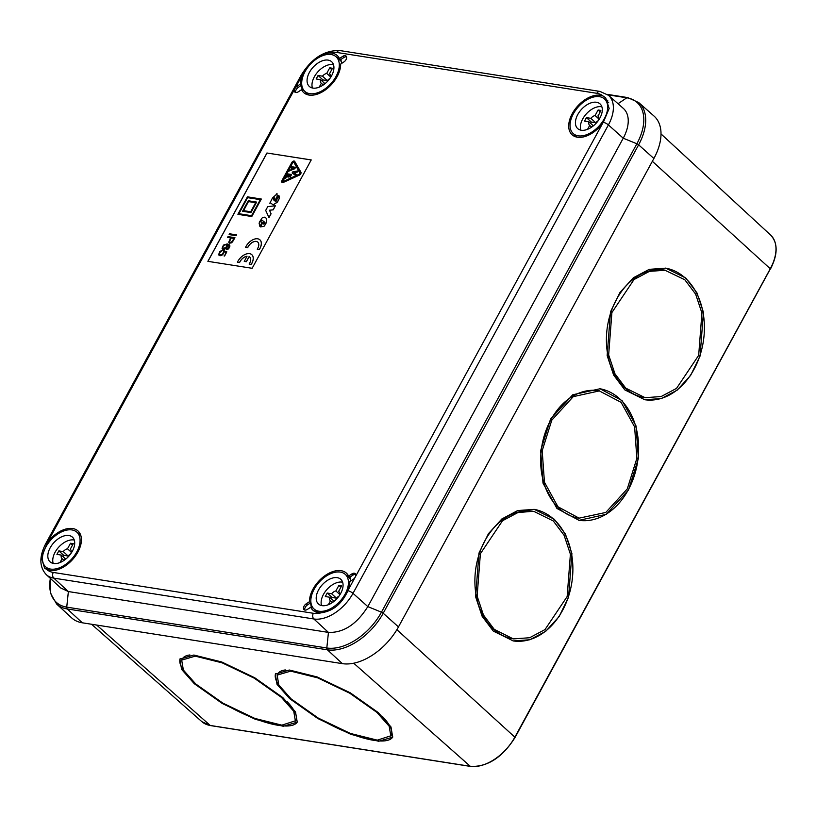 <?xml version="1.0" encoding="UTF-8"?>
<svg xmlns="http://www.w3.org/2000/svg" width="817" height="817" viewBox="0 0 817 817"><rect width="100%" height="100%" fill="white"/><g stroke="black" fill="none" stroke-linecap="round" stroke-linejoin="round"><path stroke-width="1.23" d="M275.666 673.545A66.626 19.496 -151.4 0 0 280.803 688.006M324.849 721.779A66.626 19.496 -151.4 0 0 392.824 736.934M285.358 669.94A64.543 18.883 -151.4 0 0 277.8 673.913L277.147 675.108L278.822 685.024L291.118 698.903L318.293 718.102L350.33 733.431L377.311 740.151L391.118 735.708A64.543 18.883 -151.4 0 0 382.387 716.427M578.783 520.306A66.626 49.296 98.9 0 0 628.222 489.975A66.626 49.296 98.9 0 0 599.647 388.708M578.855 518.203L605.806 512.453L627.272 488.903L636.862 458.388L634.615 426.913L621.104 402.342L598.881 390.689A64.543 47.764 98.9 0 0 550.74 420.04A64.543 47.764 98.9 0 0 578.855 518.203A64.543 47.764 98.9 0 0 579.1 518.244M513.015 640.906A66.626 49.296 98.9 0 0 568.326 597.033A66.626 49.296 98.9 0 0 553.609 519.122A66.626 49.296 98.9 0 0 533.869 509.308M513.096 638.802L494.224 629.335L483.419 614.956L477.138 596.114L480.376 553.752L502.537 520.725L517.907 512.565L533.123 511.289A64.543 47.764 98.9 0 0 479.354 553.599A64.543 47.764 98.9 0 0 493.56 629.233A64.543 47.764 98.9 0 0 513.096 638.802A64.543 47.764 98.9 0 0 513.342 638.843M644.552 399.707A66.626 49.296 98.9 0 0 699.852 355.824A66.626 49.296 98.9 0 0 685.126 277.923A66.626 49.296 98.9 0 0 665.375 268.099M665.467 270.223L649.433 271.367L634.053 279.526L611.892 312.554L608.655 354.915L614.935 373.757L625.74 388.136L645.113 397.685L661.147 396.541L676.527 388.381L698.678 355.344L701.915 312.993L695.635 294.151L684.83 279.771L664.64 270.09A64.543 47.764 98.9 0 0 610.871 312.4A64.543 47.764 98.9 0 0 625.087 388.034A64.543 47.764 98.9 0 0 644.613 397.603A64.543 47.764 98.9 0 0 644.879 397.644M229.403 706.787A66.626 19.496 -151.4 0 0 297.368 721.942M180.22 658.553A66.626 19.496 -151.4 0 0 185.347 673.014M189.901 654.948A64.543 18.883 -151.4 0 0 182.344 658.921L181.691 660.116L183.365 670.032L195.671 683.911L222.837 703.11L254.873 718.439L281.855 725.159L295.672 720.717A64.543 18.883 -151.4 0 0 286.93 701.435M289.739 698.688L277.034 684.36L275.309 674.127L289.31 670.022L317.159 676.956L350.227 692.785L378.271 712.598L390.975 726.926L392.701 737.159L378.7 741.264L350.85 734.33L317.782 718.5L289.739 698.688M628.498 490.016L606.326 514.312L579.018 520.337L556.928 508.45L542.988 483.082L540.67 450.596L550.556 419.09L572.727 394.785L600.035 388.769L622.125 400.657L636.075 426.025L638.383 458.511L628.498 490.016M493.274 631.081L482.112 616.243L475.627 596.788L478.976 553.068L488.433 533.695L501.842 518.969L517.723 510.543L534.277 509.369L554.263 519.224L565.415 534.063L571.9 553.518L568.561 597.237L559.104 616.61L545.685 631.337L529.814 639.762L513.26 640.937L493.274 631.081M685.78 278.025L665.794 268.16L649.239 269.344L633.369 277.77L619.95 292.496L610.493 311.869L607.154 355.589L613.638 375.044L624.791 389.883L644.787 399.738L661.331 398.563L677.211 390.138L690.62 375.412L700.077 356.038L703.427 312.308L696.942 292.864L685.78 278.025M282.825 697.606L254.781 677.793L221.703 661.964L193.854 655.03L179.852 659.135L181.588 669.368L194.283 683.696L222.326 703.508L255.404 719.328L283.254 726.272L297.245 722.167L295.519 711.934L282.825 697.606M181.691 660.116L195.253 656.143L222.234 662.863L254.271 678.192L281.436 697.381L293.742 711.27L295.417 721.176M390.863 736.168L389.188 726.262L376.892 712.373L349.717 693.184L317.68 677.855L290.699 671.135L277.147 675.108M579.355 518.284L557.95 506.765L544.439 482.193L542.192 450.718L551.781 420.204L573.248 396.653L599.709 390.822M513.587 638.884L529.62 637.74L545 629.58L567.161 596.543L570.399 554.192L564.118 535.349L553.313 520.97L533.94 511.422M236.052 235.664L229.179 234.622L236.052 235.664L236.481 234.867L229.567 233.774L229.128 234.581M236.093 235.715L236.481 234.867M230.578 237.91L227.596 237.4L230.598 237.87L228.729 242.251L229.781 243.303L232.477 241.965L234.949 237.686L228.035 236.603L227.596 237.4M229.015 242.955L231.681 242.843L234.949 237.686M231.16 237.961L233.938 238.401L232.151 241.526L230.241 242.475L229.465 241.709L231.16 237.961L233.928 238.431M229.7 242.23L229.465 241.709M229.516 241.75L229.628 240.913M229.679 240.954L230.139 239.83M230.19 239.881L231.211 238.002M222.469 248.971L224.358 249.318L226.227 248.174L227.289 246.428L227.075 244.783L229.168 246.52L226.35 249.685L227.994 249.154L229.802 245.662L227.238 243.915L223.388 245.12L222.071 248.348L223.286 249.308L225.298 248.868L227.238 246.387L227.075 244.783M227.126 244.834L228.27 245.161M228.321 245.202L228.985 245.743M225.829 244.773L226.738 245.488L225.931 247.674L223.061 248.245L222.724 247.183L223.592 245.6L225.032 244.783L226.442 245.049M227.187 249.553L226.35 249.685M227.238 249.604L227.994 249.154M228.045 249.195L228.719 248.491M228.77 248.531L229.332 247.612M229.383 247.653L229.812 246.244M229.863 246.295L229.802 245.662M229.853 245.713L229.628 245.161M229.679 245.202L228.77 244.365M222.765 247.857L222.724 247.183M222.775 247.224L223.051 246.356M223.102 246.407L223.592 245.6M223.644 245.641L224.266 245.069M224.318 245.12L225.032 244.783M225.084 244.824L225.88 244.824M219.65 254.608L219.661 252.708L222.51 250.165L219.844 251.493L218.619 254.659L219.855 255.68L221.867 255.2L224.032 251.565L225.992 252.32L224.552 255.987L226.82 251.83L223.735 250.645L223.082 253.158L221.826 254.516L220.273 254.843L219.303 254.138L220.141 251.891L222.51 250.165M219.855 255.68L219.017 255.333M219.906 255.721L220.876 255.629M220.927 255.67L221.867 255.2M221.918 255.241L222.765 254.434M222.816 254.475L223.521 253.372M223.572 253.423L223.96 252.351M224.001 252.392L224.032 251.565M224.083 251.616L225.982 252.341M224.552 255.987L224.042 255.915M224.593 256.038L226.82 251.83M261.317 199.042L247.439 196.826L237.9 214.309L251.789 216.525L261.317 199.042M261.266 199.001L251.738 216.485M251.789 216.525L237.9 214.309M260.337 199.614L251.565 215.698L238.84 213.697L247.602 197.612L260.337 199.614M238.911 213.707L247.602 197.612M260.317 199.644L247.653 197.663M256.64 202.105L248.297 200.757L242.578 211.246L250.931 212.594L256.64 202.105M256.599 202.065L250.88 212.553M250.931 212.594L242.578 211.246M255.66 202.677L250.707 211.766L243.507 210.633L248.47 201.544L255.66 202.677M243.578 210.643L248.47 201.544M255.639 202.708L248.521 201.595M311.216 159.958L267.016 153.014L207.947 261.348M300.922 172.213L294.763 161.47A2.083 1.256 -47.9 0 0 294.6 161.276A2.083 1.256 -47.9 0 0 294.58 161.255A2.083 1.256 -47.9 0 0 291.781 162.563L281.957 180.567A2.083 1.256 -47.9 0 0 281.947 182.324A2.083 1.256 -47.9 0 0 281.998 182.375A2.083 1.256 -47.9 0 0 283.346 182.416L299.318 175.155A2.083 1.256 -47.9 0 0 300.922 172.213L294.712 161.429A2.083 1.256 -47.9 0 0 294.559 161.235L294.559 161.235M251.268 264.391L249.124 264.024L251.268 264.391A10.407 6.301 -47.9 0 0 251.84 254.71A10.407 6.301 -47.9 0 0 251.81 254.69M249.124 264.024A7.241 4.381 -47.9 0 0 249.696 257.028A7.241 4.381 -47.9 0 0 249.134 256.661L246.377 261.726L244.303 261.399L247.03 256.252A7.292 4.412 -47.9 0 0 239.544 262.523L237.451 262.186L239.544 262.523M247 256.313A7.292 4.412 -47.9 0 0 239.595 262.563M257.825 242.149A7.292 4.412 -47.9 0 0 247.694 247.704L245.56 247.326A10.407 6.301 -47.9 0 1 259.888 239.81A10.407 6.301 -47.9 0 1 259.316 249.491L257.232 249.165A7.292 4.412 -47.9 0 0 257.794 242.128A7.292 4.412 -47.9 0 0 247.643 247.663L245.56 247.326M257.232 249.165L259.367 249.532A10.407 6.301 -47.9 0 0 259.939 239.851A10.407 6.301 -47.9 0 0 259.918 239.83M273.144 204.853L271.101 203.341A4.708 2.849 -47.9 0 0 270.805 203.147A2.594 1.573 -47.9 0 0 270.437 203.025A1.123 0.684 -47.9 0 0 269.886 203.147L272.49 197.969L277.106 193.792M276.861 193.66L277.3 195.968L275.615 201.738M276.81 193.609L277.249 195.927L275.503 200.614L275.84 201.707L277.024 199.777A1.695 1.031 -47.9 0 0 276.81 199.379A1.695 1.031 -47.9 0 0 276.718 199.328L279.046 195.804M278.74 195.61C279.812 197.234 279.281 199.471 277.157 202.32L273.174 204.883M271.101 203.341L273.225 204.934M275.36 205.782L273.235 209.826L269.549 210.265L271.07 213.799L268.987 217.608L265.688 210.408L267.751 206.63L275.36 205.782L273.184 209.775L269.508 210.224L271.019 213.748L268.936 217.567M262.523 220.508L263.523 221.336L262.523 220.508A1.093 0.664 -47.9 0 0 261.052 222.112L261.001 222.071A1.246 0.756 -47.9 0 1 261.277 220.825L261.317 220.876M261.828 222.837L259.918 226.472L261.879 222.888L261.001 222.071M264.024 226.309L260.48 226.912L264.024 226.309A3.401 2.053 -47.9 0 0 264.698 225.472A12.898 7.813 -47.9 0 0 265.494 224.164A33.64 20.374 -47.9 0 0 266.413 222.459L266.485 218.384M259.877 226.421L259.142 223.368A7.578 4.585 -47.9 0 1 259.346 222.551A7.435 4.504 -47.9 0 1 259.622 221.785L261.971 218.17A3.166 1.91 -47.9 0 1 262.533 217.618L264.626 217.179L266.587 218.466M318.967 611.228A23.315 14.124 -47.9 0 0 342.854 597.707A23.315 14.124 -47.9 0 0 345.264 574.351A23.315 14.124 -47.9 0 0 340.311 572.084A23.315 14.124 -47.9 0 0 316.414 585.605A23.315 14.124 -47.9 0 0 314.014 608.961A23.315 14.124 -47.9 0 0 318.967 611.228M322.01 605.642A16.657 10.09 -47.9 0 0 339.075 595.981A16.657 10.09 -47.9 0 0 340.791 579.294A16.657 10.09 -47.9 0 0 337.258 577.67A16.657 10.09 -47.9 0 0 320.193 587.331A16.657 10.09 -47.9 0 0 318.477 604.018A16.657 10.09 -47.9 0 0 322.01 605.642M50.286 578.334L50.378 593.019L56.608 603.998L71.569 617.805A49.97 30.26 -47.9 0 0 82.323 622.799L342.394 663.649A49.97 30.26 -47.9 0 0 398.471 626.915L653.886 158.498A49.97 30.26 -47.9 0 0 654.019 116.055L638.751 102.585L627.722 97.58A2.083 1.542 -81.1 0 0 626.802 97.805A48.693 29.494 132.1 0 1 636.872 143.772A2.083 0.613 28.6 0 1 638.628 144.834L653.886 158.498M342.64 582.194A16.657 10.09 -47.9 0 0 342.18 582.112A16.657 10.09 -47.9 0 0 326.841 589.598A16.657 10.09 -47.9 0 0 321.551 605.55M348.43 575.781A24.98 15.135 -47.9 0 0 346.142 575.148M314.902 609.768A24.98 15.135 -47.9 0 0 315.76 611.974M350.524 579.12A23.315 14.124 -47.9 0 0 350.176 578.783L345.264 574.351M328.352 604.723L330.477 600.822A6.25 3.779 -47.9 0 1 330.374 600.73A6.25 3.779 -47.9 0 1 329.69 597.227L333.928 601.057M339.739 595.011L339.423 594.96A6.25 3.779 -47.9 0 0 338.738 591.457A6.25 3.779 -47.9 0 0 338.636 591.365L341.659 585.83L338.892 585.391L335.869 590.936A6.25 3.779 -47.9 0 0 331.6 593.734L327.208 593.04L325.299 596.543L329.69 597.227M332.621 602.405L333.244 601.261A6.25 3.779 -47.9 0 0 334.919 600.597M338.994 596.104A6.25 3.779 -47.9 0 0 336.512 598.177L332.131 597.482L331.416 598.79M338.892 585.391L340.903 587.209M335.869 590.936L339.555 594.265M336.512 598.177L331.6 593.734M327.208 593.04L332.131 597.482M332.396 602.558L330.477 600.822M599.535 96.672A23.315 14.124 -47.9 0 0 575.638 110.193A23.315 14.124 -47.9 0 0 573.238 133.559A23.315 14.124 -47.9 0 0 578.191 135.826A23.315 14.124 -47.9 0 0 602.088 122.305A23.315 14.124 -47.9 0 0 604.488 98.939A23.315 14.124 -47.9 0 0 599.535 96.672M596.492 102.268A16.657 10.09 -47.9 0 0 579.416 111.919A16.657 10.09 -47.9 0 0 577.701 128.606A16.657 10.09 -47.9 0 0 581.234 130.23A16.657 10.09 -47.9 0 0 598.31 120.569A16.657 10.09 -47.9 0 0 600.025 103.882A16.657 10.09 -47.9 0 0 596.492 102.268M580.785 130.148A16.657 10.09 132.1 0 1 586.065 114.186A16.657 10.09 132.1 0 1 601.404 106.71A16.657 10.09 132.1 0 1 601.863 106.792M603.324 122.315L602.783 123.071A24.98 15.135 132.1 0 1 577.425 137.225A24.98 15.135 132.1 0 1 572.125 134.795A24.98 15.135 132.1 0 1 574.698 109.764A24.98 15.135 132.1 0 1 600.301 95.272A24.98 15.135 132.1 0 1 603.181 96.12L605.642 97.734L609.165 108.457L603.324 122.315A4.167 1.215 -151.4 0 1 608.41 124.93L352.995 593.346A4.167 1.215 -151.4 0 0 347.909 590.732L348.216 589.935A24.98 15.135 -47.9 0 0 349.788 581.633L353.046 579.498A4.167 2.522 -47.9 0 0 355.007 577.496L355.375 576.812A4.167 2.522 -47.9 0 0 355.221 573.626A4.167 2.522 -47.9 0 0 351.831 573.942L348.573 576.067A24.98 15.135 -47.9 0 0 346.377 573.105A24.98 15.135 -47.9 0 0 341.077 570.685A24.98 15.135 -47.9 0 0 320.131 579.723A24.98 15.135 -47.9 0 0 309.48 601.68L310.705 602.793A24.98 15.135 -47.9 0 0 311.931 608.348L310.695 607.235A24.98 15.135 -47.9 0 0 312.901 610.197A24.98 15.135 -47.9 0 0 318.201 612.627A24.98 15.135 -47.9 0 0 321.479 612.75C333.224 611.004 342.037 603.661 347.909 590.732M605.377 99.735A24.98 15.135 132.1 0 1 607.746 100.409M574.994 136.562A24.98 15.135 132.1 0 1 574.126 134.356M587.576 129.311L589.7 125.409A6.25 3.779 -47.9 0 1 589.598 125.328A6.25 3.779 -47.9 0 1 588.914 121.825L584.533 121.13L586.432 117.638L590.824 118.322A6.25 3.779 -47.9 0 1 595.093 115.524L598.115 109.989L600.883 110.418L598.064 116.147M598.963 119.609L598.647 119.558A6.25 3.779 -47.9 0 0 597.973 116.055A6.25 3.779 -47.9 0 0 597.86 115.963M591.845 126.992L592.468 125.849A6.25 3.779 -47.9 0 0 594.143 125.185M598.218 120.691A6.25 3.779 -47.9 0 0 595.746 122.764L591.355 122.08L590.64 123.377M598.115 109.989L600.127 111.796M589.7 125.409L591.62 127.146M588.914 121.825L593.152 125.644M586.432 117.638L591.355 122.08M590.824 118.322L595.746 122.764M595.093 115.524L598.779 118.853M50.593 569.081A23.315 14.124 -47.9 0 0 74.49 555.56A23.315 14.124 -47.9 0 0 76.89 532.194A23.315 14.124 -47.9 0 0 71.937 529.927A23.315 14.124 -47.9 0 0 48.04 543.448A23.315 14.124 -47.9 0 0 45.64 566.814A23.315 14.124 -47.9 0 0 50.593 569.081M53.636 563.485A16.657 10.09 -47.9 0 0 70.711 553.824A16.657 10.09 -47.9 0 0 72.427 537.137A16.657 10.09 -47.9 0 0 68.894 535.523A16.657 10.09 -47.9 0 0 51.818 545.174A16.657 10.09 -47.9 0 0 50.103 561.871A16.657 10.09 -47.9 0 0 53.636 563.485M53.187 563.403A16.657 10.09 132.1 0 1 58.467 547.441A16.657 10.09 132.1 0 1 73.806 539.966A16.657 10.09 132.1 0 1 74.265 540.047M46.947 569.633A24.98 15.135 132.1 0 0 49.827 570.48A24.98 15.135 132.1 0 0 75.43 555.989A24.98 15.135 132.1 0 0 78.003 530.958A24.98 15.135 132.1 0 0 72.703 528.528A24.98 15.135 132.1 0 0 47.345 542.682L41.422 557.715L44.567 568.081L46.947 569.633A30.709 18.597 -47.9 0 0 53.268 572.441L313.34 613.281A30.709 18.597 -47.9 0 0 321.479 612.75M47.386 569.817A24.98 15.135 132.1 0 1 46.528 567.611M77.778 532.99A24.98 15.135 132.1 0 1 80.056 533.624M71.365 552.864L71.048 552.813A6.25 3.779 -47.9 0 0 70.364 549.31A6.25 3.779 -47.9 0 0 70.262 549.218L73.285 543.673L70.517 543.244L67.494 548.779A6.25 3.779 -47.9 0 0 63.226 551.577L58.834 550.893L56.935 554.386L61.316 555.08A6.25 3.779 -47.9 0 0 62 558.583A6.25 3.779 -47.9 0 0 62.102 558.675L59.978 562.566M64.247 560.248L64.87 559.104A6.25 3.779 -47.9 0 0 66.545 558.45M62.102 558.675L64.022 560.401M61.316 555.08L65.554 558.899M70.619 553.946A6.25 3.779 -47.9 0 0 68.148 556.02L63.757 555.335L63.042 556.632M58.834 550.893L63.757 555.335M63.226 551.577L68.148 556.02M67.494 548.779L71.181 552.108M70.517 543.244L72.529 545.051M331.171 54.525A23.315 14.124 -47.9 0 0 307.274 68.046A23.315 14.124 -47.9 0 0 304.874 91.402A23.315 14.124 -47.9 0 0 309.817 93.669A23.315 14.124 -47.9 0 0 333.714 80.148A23.315 14.124 -47.9 0 0 336.114 56.792A23.315 14.124 -47.9 0 0 331.171 54.525M328.117 60.111A16.657 10.09 -47.9 0 0 311.052 69.772A16.657 10.09 -47.9 0 0 309.337 86.459A16.657 10.09 -47.9 0 0 312.87 88.083A16.657 10.09 -47.9 0 0 329.935 78.422A16.657 10.09 -47.9 0 0 331.651 61.735A16.657 10.09 -47.9 0 0 328.117 60.111M333.489 64.635A16.657 10.09 -47.9 0 0 333.04 64.553A16.657 10.09 -47.9 0 0 317.69 72.039A16.657 10.09 -47.9 0 0 312.411 87.991M305.752 92.209A24.98 15.135 -47.9 0 0 306.62 94.415M339.29 58.221A24.98 15.135 -47.9 0 0 337.002 57.588M341.383 61.561A23.315 14.124 -47.9 0 0 341.036 61.224L336.114 56.792M330.415 76.706L326.729 73.377L329.751 67.831L332.509 68.271L329.486 73.806A6.25 3.779 -47.9 0 1 329.598 73.898A6.25 3.779 -47.9 0 1 330.282 77.401L330.599 77.452M323.471 84.845L324.104 83.702A6.25 3.779 -47.9 0 0 325.769 83.038M326.729 73.377A6.25 3.779 -47.9 0 0 322.449 76.175L318.068 75.481L316.159 78.983L320.55 79.668A6.25 3.779 -47.9 0 0 321.224 83.171A6.25 3.779 -47.9 0 0 321.336 83.263L319.212 87.164M329.854 78.544A6.25 3.779 -47.9 0 0 327.372 80.617L322.449 76.175M329.751 67.831L331.763 69.649M318.068 75.481L322.981 79.923L327.372 80.617M322.981 79.923L322.276 81.23M320.55 79.668L324.778 83.487M323.256 84.999L321.336 83.263M309.061 95.068A24.98 15.135 -47.9 0 0 329.997 86.03A24.98 15.135 -47.9 0 0 340.648 64.073L343.896 61.939A4.167 2.522 -47.9 0 0 346.081 56.067A4.167 2.522 -47.9 0 0 342.68 56.383L339.433 58.507A24.98 15.135 -47.9 0 0 337.237 55.546A24.98 15.135 -47.9 0 0 331.927 53.125A24.98 15.135 -47.9 0 0 328.648 53.003C317.445 55.239 308.632 62.572 302.219 75.021L301.912 75.818A24.98 15.135 -47.9 0 0 300.339 84.12L301.565 85.234A24.98 15.135 -47.9 0 0 302.78 90.789L301.555 89.676A24.98 15.135 -47.9 0 0 303.75 92.638A24.98 15.135 -47.9 0 0 309.061 95.068M341.741 63.348A24.98 15.135 -47.9 0 0 340.658 59.621L339.433 58.507M350.891 580.907A24.98 15.135 -47.9 0 0 349.809 577.18L348.573 576.067M355.681 574.351A4.167 2.522 -47.9 0 0 353.056 575.056L351.831 573.942M349.809 577.18L353.056 575.056M346.541 56.792A4.167 2.522 -47.9 0 0 343.916 57.496L342.68 56.383M340.658 59.621L343.916 57.496M301.565 85.234L298.317 87.358A4.167 2.522 -47.9 0 0 295.672 92.505M298.317 87.358L297.082 86.255A4.167 2.522 -47.9 0 0 295.121 88.256L294.753 88.941A4.167 2.522 -47.9 0 0 294.906 92.117A4.167 2.522 -47.9 0 0 298.307 91.81L301.555 89.676M297.082 86.255L300.339 84.12M310.705 602.793L307.458 604.917A4.167 2.522 -47.9 0 0 304.812 610.064M307.458 604.917L306.232 603.814A4.167 2.522 -47.9 0 0 304.047 609.686A4.167 2.522 -47.9 0 0 307.447 609.37L310.695 607.235M306.232 603.814L309.48 601.68M266.965 152.973L207.886 261.338L252.147 268.293L311.236 159.928L267.016 153.014M264.167 221.805L263.176 223.633L263.625 224.083A1.287 0.786 -47.9 0 0 264.912 222.326L264.871 222.275A1.287 0.776 -47.9 0 1 264.902 222.306L264.871 222.275M273.47 199.052L274.624 200.819A28.656 17.361 -47.9 0 0 274.91 199.256L274.829 197.98A1.675 1.011 -47.9 0 0 274.522 197.877L273.93 198.143A1.072 0.654 -47.9 0 0 273.583 198.684A1.981 1.205 -47.9 0 0 273.47 199.052L274.675 200.859M291.832 169.762L292.752 168.067L293.987 168.261M293.742 162.185L292.609 162.695L293.783 162.236L299.941 172.979L299.298 174.154L283.325 181.415L282.794 180.7L292.609 162.695M282.815 181.425L292.66 162.736M290.495 167.679L291.066 166.627L295.488 167.322L295.151 168.077A2.083 1.256 -47.9 0 1 294.631 168.782L288.636 171.213L289.259 170.14A5.545 3.36 -47.9 0 0 290.648 170.15L291.873 167.894L290.495 167.679L291.853 167.924M290.168 175.441L289.402 175.318L288.452 177.064L287.615 176.942L288.524 175.144L287.41 174.971L285.511 178.463L284.673 178.341L287.155 173.796L291.587 174.491L290.249 176.932L289.422 176.809L290.178 175.41L289.351 175.277L288.401 177.023L287.564 176.891M288.503 175.175L287.461 175.012L285.562 178.514L284.673 178.341M291.587 174.491L290.301 176.983L289.422 176.809M295.642 175.451L292.118 172.959L292.69 171.907L298.072 170.855L297.47 171.958L293.854 172.663L296.193 174.307L295.642 175.451L292.118 172.959M298.072 170.855L297.521 171.999L293.916 172.704M263.615 224.083L263.125 223.592L264.126 221.764M263.973 226.258A3.401 2.053 -47.9 0 0 264.647 225.431A12.898 7.813 -47.9 0 0 265.454 224.124A33.64 20.374 -47.9 0 0 266.362 222.418L266.434 218.343M260.48 226.912L263.523 221.336M262.471 220.467A1.093 0.664 -47.9 0 0 261.522 220.58M274.808 197.959L274.778 197.939A1.675 1.011 -47.9 0 0 274.481 197.837L273.879 198.102A1.072 0.654 -47.9 0 0 273.532 198.643A1.981 1.205 -47.9 0 0 273.419 199.001M273.685 199.91L274.624 200.819M270.805 203.147L270.754 203.106A2.594 1.573 -47.9 0 0 270.386 202.984A1.123 0.684 -47.9 0 0 269.835 203.106L269.61 203.208M278.689 195.569C279.761 197.193 279.23 199.419 277.106 202.269L273.123 204.832M251.217 264.351A10.407 6.301 -47.9 0 0 251.789 254.669A10.407 6.301 -47.9 0 0 237.451 262.186M249.696 257.028A7.241 4.381 -47.9 0 0 249.093 256.62L246.325 261.685L244.252 261.358M296.234 174.348L295.591 175.4M292.7 168.026L291.73 169.803L294.018 168.231L292.752 168.067M288.585 171.172L294.58 168.741A2.083 1.256 -47.9 0 0 295.1 168.026L295.488 167.322M281.998 182.375L281.947 182.324A2.083 1.256 -47.9 0 0 283.295 182.375L299.267 175.104A2.083 1.256 -47.9 0 0 300.87 172.173M60.703 587.954L68.373 591.559L66.739 607.133A2.083 1.542 98.9 0 0 67.311 608.971L82.323 622.799M608.502 95.313A34.865 21.119 -47.9 0 1 608.41 124.93L623.238 138.206A35.09 21.252 -47.9 0 0 623.33 108.395L608.502 95.313L599.974 91.422A4.167 3.084 98.9 0 0 596.859 93.312A30.709 18.597 -47.9 0 1 603.181 96.12M623.238 138.206L367.824 606.612L381.457 612.188L636.872 143.772L623.238 138.206M313.34 613.281A4.167 3.084 -81.1 0 0 313.871 618.98L328.444 632.409C343.559 632.889 356.682 624.29 367.824 606.612L352.995 593.346A34.865 21.119 -47.9 0 1 313.871 618.98L53.799 578.13A4.167 3.084 -81.1 0 1 53.268 572.441M50.368 578.416A48.693 29.494 132.1 0 0 66.739 607.133L326.81 647.983L328.444 632.409L68.373 591.559L53.799 578.13A34.865 21.119 -47.9 0 1 46.293 574.647L60.826 588.056M210.745 725.537A0.837 0.613 -81.1 0 1 210.235 725.455L470.296 766.305A0.837 0.613 98.9 0 0 470.837 766.387M514.853 737.434L515.088 737.394C502.578 757.308 487.729 766.979 470.551 766.428L210.48 725.578L201.911 721.697A39.757 24.081 -47.9 0 0 210.235 725.455L96.682 625.056M770.268 269.018L515.088 737.394L396.888 629.672M353.72 663.22L470.296 766.305A39.757 24.081 -47.9 0 0 514.914 737.077L770.329 268.66A39.757 24.081 -47.9 0 0 770.676 235.112C777.998 243.037 777.947 254.322 770.502 268.977L652.354 161.306M56.608 603.998A49.745 30.127 -47.9 0 0 67.311 608.971L327.382 649.811L342.394 663.649M638.751 102.585A49.745 30.127 -47.9 0 1 638.628 144.834L383.204 613.25A2.083 0.613 -151.4 0 0 381.457 612.188A48.693 29.494 -47.9 0 1 326.81 647.983A2.083 1.542 98.9 0 0 327.382 649.811A49.745 30.127 -47.9 0 0 383.204 613.25L398.471 626.915M607.94 94.843L626.802 97.805L618.02 103.718M295.121 88.256L301.912 75.818M355.007 577.496L348.216 589.935M47.345 542.682L294.753 88.941M602.783 123.071L355.375 576.812M599.974 91.422L339.903 50.572A4.167 3.084 98.9 0 0 336.788 52.462L596.859 93.312M336.788 52.462A30.709 18.597 -47.9 0 0 328.648 53.003M339.903 50.572C324.492 50.082 311.563 58.313 301.136 75.266A4.167 1.215 28.6 0 1 302.219 75.021M301.136 75.266L45.721 543.683A4.167 1.215 28.6 0 1 46.804 543.438M201.911 721.697L91.535 624.239M770.676 235.112L661.004 133.917M318.048 612.607L314.014 608.961M573.238 133.559L577.272 137.195M604.488 98.939L608.716 102.758M76.89 532.194L80.924 535.829M45.64 566.814L49.674 570.45M308.897 95.048L304.874 91.402M607.337 94.374L627.722 97.58M45.721 543.683C39.073 556.673 39.257 566.998 46.293 574.647"/></g></svg>
